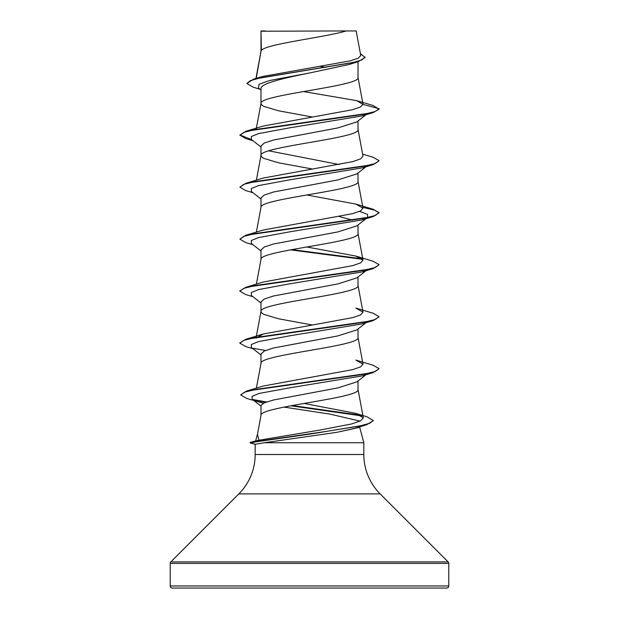 <?xml version="1.0" encoding="UTF-8"?>
<svg xmlns="http://www.w3.org/2000/svg" width="619" height="619" viewBox="0 0 619 619"><rect width="100%" height="100%" fill="white"/><g stroke="black" fill="none" stroke-linecap="round" stroke-linejoin="round"><path stroke-width="0.93" d="M170.225 585.961A2.089 2.089 0 0 0 172.314 588.05L446.686 588.05A2.089 2.089 0 0 0 448.775 585.961L170.225 585.961L170.225 563.383A2.089 2.089 0 0 1 170.836 561.905L238.849 493.892A55.71 55.71 0 0 0 255.167 454.501L255.167 444.295L264.259 442.755L363.833 442.755L363.833 454.501L255.167 454.501M363.833 454.501A55.71 55.71 0 0 0 380.151 493.892L448.164 561.905A2.089 2.089 0 0 1 448.775 563.383L448.775 585.961M255.639 440.991L258.974 440.233L257.458 434.275L260.986 415.504C257.984 406.838 361.016 398.172 358.014 389.506L358.014 380.979M257.512 433.996L255.655 440.937M359.6 426.948L363.833 442.755M366.03 374.704L356.861 381.884L337.75 387.927L273.436 400.013L264.212 402.868L260.986 405.445L260.986 415.372M261.365 31.221L346.214 30.95C324.619 37.465 265.412 43.98 261.365 50.495L260.986 31.221L260.986 51.4M256.212 78.365L260.986 51.532M260.104 89.298L253.016 87.132L246.865 83.457L250.246 80.718L259.934 77.979L358.502 61.536L349.557 64.376L309.5 72.996C283.456 78.249 260.367 83.457 260.986 88.695L260.986 103.528L261.721 104.975L263.911 106.414L278.318 110.747L312.216 116.991M358.014 61.691L358.014 77.53C361.016 86.196 257.984 94.862 260.986 103.528L256.22 128.938M366.03 114.724L356.853 121.912L337.75 127.947L273.366 140.049L264.189 143.074L260.986 146.092L260.986 155.524L261.721 156.971L263.911 158.41L278.318 162.743L312.216 168.987M358.014 120.999L358.014 129.526C361.016 138.192 257.984 146.858 260.986 155.524L256.367 180.137M366.03 166.72L356.853 173.908L337.734 179.951L273.366 192.045L264.189 195.07L260.986 198.088L260.986 207.388M358.014 172.995L358.014 181.522C361.016 190.188 257.984 198.854 260.986 207.52M356.83 225.896L337.726 231.947L273.389 244.033L264.189 247.058L260.986 250.084L260.986 259.516C257.984 250.85 361.016 242.184 358.014 233.518L358.014 224.991M256.367 284.129L260.986 259.516M366.03 270.712L356.853 277.892L337.765 283.935L273.366 296.037L264.189 299.054L260.986 302.08L260.986 311.512L261.721 312.959L263.911 314.398L278.318 318.731L312.216 324.975M358.014 276.987L358.014 285.514C361.016 294.18 257.984 302.846 260.986 311.512L255.995 338.152M366.03 322.708L356.853 329.896L337.711 335.939L273.366 348.033L264.189 351.058L260.986 354.076L260.986 363.508C257.984 354.842 361.016 346.176 358.014 337.51L358.014 328.983M256.367 388.128L260.986 363.508M320.24 66.38L325.873 67.378M268.654 150.804L339.189 164.538M339.181 216.534L352.706 220.178M246.865 83.457L253.62 79.131L262.232 76.555L350.308 60.84L358.316 58.171L360.753 55.486L356.173 30.95L346.214 30.95M260.986 90.003L258.463 87.999L259.082 84.254L269.698 80.501L309.5 72.996M358.502 61.536L365.102 57.497L360.405 53.629M260.986 31.925L261.257 30.95L265.265 30.95M260.986 146.997L251.391 139.484L251.322 136.544L258.51 133.611L290.288 127.731L361.852 115.977L373.164 112.612L379.138 109.161L372.971 105.462L356.753 100.657L303.519 91.55M253.62 79.131L352.946 62.581L361.999 59.826L365.102 57.064M363.028 104.41L360.188 107.118L351.963 109.826L263.137 126.083L245.836 131.274L363.601 114.368L375.137 111.544L379.138 108.727L363.028 104.41L356.753 100.657M258.974 440.233L319.597 430.128L351.499 423.976L360.552 420.897L363.307 417.81L355.523 413.306L304.006 403.441M246.509 391.084L263.121 386.063L352.621 369.636L360.606 366.889L362.982 364.15L355.855 360.065L373.164 365.256L379.138 368.707L375.199 371.501L363.825 374.302L246.509 391.084L240.659 394.945L246.873 398.497L263.4 403.217M256.018 338.152L263.145 334.059L352.652 317.632L360.591 314.901L362.997 312.154L355.855 308.061L373.164 313.26L379.138 316.711L375.137 319.528L363.601 322.344L245.836 339.258L239.886 342.926M355.863 256.065L373.156 261.264L379.138 264.715L375.137 267.532L363.593 270.356L245.844 287.262L263.137 282.063L352.644 265.636L360.598 262.897L362.982 260.158L355.863 256.065L306.784 246.981M355.871 204.077L373.149 209.261L379.138 212.719L375.137 215.536L363.601 218.352L245.851 235.259L263.129 230.075L352.652 213.64L360.583 210.909L363.005 208.162L355.871 204.077L306.784 194.985M362.633 154.139L373.164 157.272L379.138 160.723L375.145 163.54L363.608 166.356L245.844 183.27L263.129 178.079L352.652 161.644L360.591 158.905L363.005 156.166L357.991 129.263M359.825 426.77L358.919 427.474L337.146 432.279L264.259 442.755M379.138 160.723L373.156 164.615L361.844 167.973L290.288 179.727L258.51 185.607L251.322 188.54L251.384 191.48L260.986 198.993M359.624 211.365L367.524 214.422L367.616 217.478M366.394 218.236L361.852 219.969L290.303 231.723L258.518 237.595L251.322 240.536L251.384 243.476L260.986 250.989M366.394 270.232L361.86 271.965L290.296 283.719L258.518 289.591L251.322 292.532L251.384 295.472L260.986 302.985M379.138 316.711L373.164 320.596L361.852 323.961L290.288 335.715L258.51 341.595L251.322 344.528L251.391 347.468L260.986 354.981M379.138 368.707L373.156 372.599L361.844 375.957L290.953 387.61L259.052 393.436L252.034 396.353L252.204 399.27L258.262 401.863M283.982 407.085L329.896 414.103L360.08 421.129M361.171 425.694L359.91 426.406M373.218 420.711L366.649 424.735L355.182 428.186L337.146 432.279M373.164 112.612L255.407 129.526L243.863 132.342L239.863 135.159L245.844 138.617L252.97 140.722M373.156 164.615L255.399 181.522L243.863 184.338L239.863 187.155L245.851 190.613L252.97 192.718M362.858 207.38L374.627 210.158L379.114 212.936M379.138 212.719L373.149 216.611L255.392 233.518L243.863 236.334L239.863 239.151L245.844 242.609L252.97 244.714M290.45 249.859L362.541 259.315M379.138 264.715L373.164 268.6L255.392 285.514L243.855 288.33L239.863 291.147L245.836 294.598L252.97 296.71M373.164 320.596L255.407 337.502L243.863 340.326L239.863 343.143L245.844 346.594L252.97 348.706M252.606 348.226L265.497 350.478M373.156 372.599L256.189 389.359L244.575 392.152L240.659 394.945M253.628 400.129L265.752 402.296M290.775 405.785L361.674 415.891M366.649 424.735L311.775 433.826L256.459 441.78L250.053 442.918L255.198 444.318M245.836 131.274L239.863 135.159M239.886 134.942L251.515 139.585M245.844 183.27L239.863 187.155M245.851 235.259L239.863 239.151M291.858 249.596L361.976 258.781M245.844 287.262L239.886 290.93M252.451 399.448L266.619 401.994M292.168 405.53L360.436 415.187M355.53 413.306L367.075 416.842L373.242 420.494L369.806 423.226L359.941 425.965L326.167 431.435L250.308 442.376L250.053 442.918M448.775 563.383L170.225 563.383M448.164 561.905L170.836 561.905M380.151 493.892L238.849 493.892M255.221 444.249L250.486 442.972M252.838 441.904L256.003 441.053M363.314 417.802L357.991 389.243M363.005 364.15L357.991 337.247M363.005 312.154L357.991 285.251M363.005 260.158L357.991 233.255M256.367 232.133L261.009 207.257M363.005 208.17L357.991 181.259M363.013 104.193L357.991 77.267M255.941 78.443L261.009 51.269M361.852 219.969L373.149 216.611M361.86 271.965L373.164 268.6M366.727 218.167L356.846 225.912M252.204 399.27L260.986 406.103M263.145 334.059L245.836 339.258M256.042 440.836L250.308 442.376M239.863 290.713L239.863 291.147M239.863 342.709L239.863 343.143M373.242 420.494L373.242 420.928"/></g></svg>
